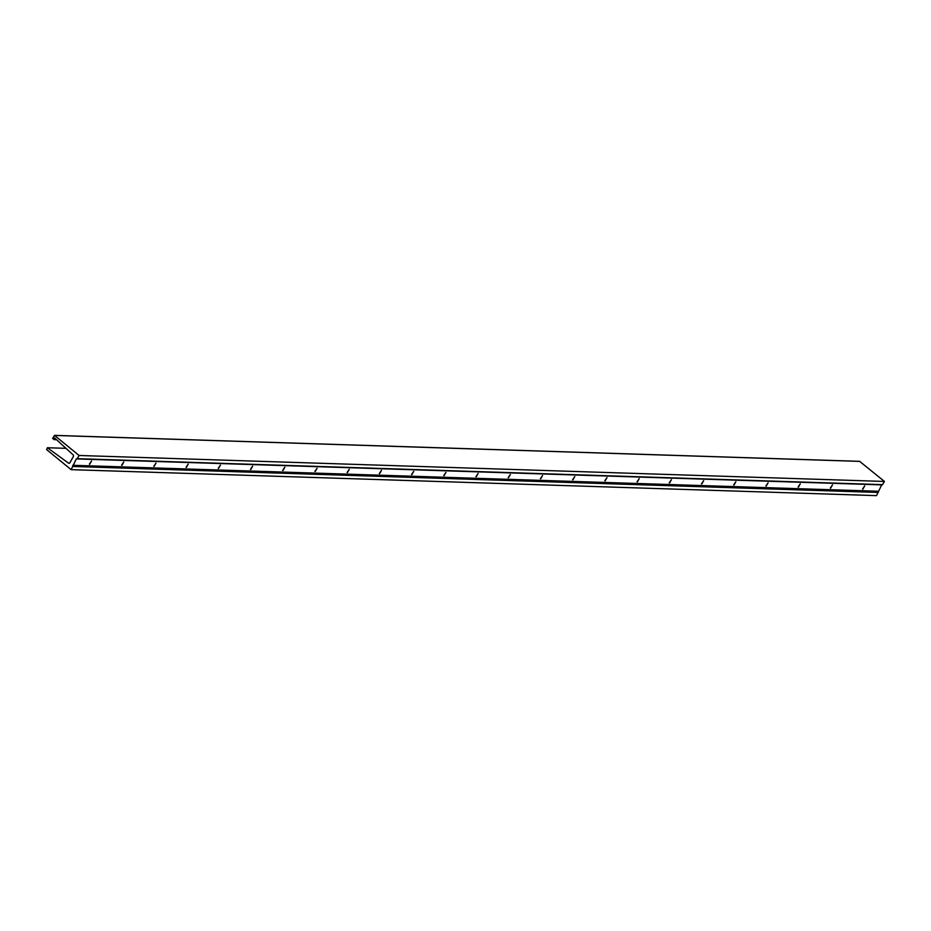 <?xml version="1.0" encoding="UTF-8"?>
<svg xmlns="http://www.w3.org/2000/svg" width="931" height="931" viewBox="0 0 931 931"><rect width="100%" height="100%" fill="white"/><g stroke="black" fill="none" stroke-linecap="round" stroke-linejoin="round"><path stroke-width="1.4" d="M862.862 489.206L864.713 485.889L862.525 489.089M830.65 488.158L832.5 484.853L830.312 488.053M798.426 487.122L800.288 483.817L798.1 487.006M766.213 486.087L768.075 482.782L765.887 485.97M734 485.051L735.862 481.734L733.675 484.935M701.788 484.004L703.638 480.699L701.45 483.887M669.575 482.968L671.426 479.663L669.238 482.852M637.363 481.932L639.213 478.615L637.025 481.816M605.138 480.885L607 477.58L604.813 480.78M572.926 479.849L574.788 476.544L572.6 479.733M540.713 478.813L542.575 475.508L540.387 478.697M508.501 477.778L510.351 474.461L508.163 477.661M476.288 476.73L478.138 473.425L475.95 476.625M444.075 475.694L445.926 472.389L443.738 475.578M411.851 474.659L413.713 471.354L411.525 474.542M379.639 473.623L381.501 470.306L379.313 473.507M347.426 472.576L349.288 469.271L347.1 472.471M315.213 471.54L317.064 468.235L314.876 471.423M283.001 470.504L284.851 467.187L282.663 470.388M250.788 469.468L252.638 466.152L250.451 469.352M218.564 468.421L220.426 465.116L218.238 468.305M186.351 467.385L188.213 464.08L186.025 467.269M154.139 466.35L156.001 463.033L153.813 466.233M121.926 465.302L123.788 461.997L121.589 465.197M89.713 464.266L91.564 460.961L89.376 464.15M69.837 462.823L73.398 456.481A1.14 0.943 91.8 0 0 73.2 454.933L54.917 438.21L54.114 439.63L53.579 439.188L54.347 437.814L53.148 438.838L52.613 438.396L54.557 435.429L79.088 455.48L77.296 458.669L76.319 458.902L71.14 469.655L46.608 449.592L47.365 447.741L68.58 463.173A1.14 0.943 91.8 0 0 69.837 462.823M859.674 461.392L884.45 481.455L79.088 455.48M884.45 481.455L882.355 484.83L77.192 458.797M881.727 484.807L876.502 495.629L71.14 469.655M65.985 448.335L47.365 447.741M56.547 439.7L54.114 439.63M53.765 438.85L53.148 438.838M859.93 461.392L54.557 435.429M882.658 484.644L77.296 458.669M881.68 484.876L76.319 458.902M878.108 491.254L72.746 465.291M878.201 491.847L72.827 465.872M878.282 492.441L72.921 466.466M69.488 463.196L68.58 463.173M859.802 461.345L54.44 435.371M882.355 484.83L76.994 458.855"/></g></svg>
